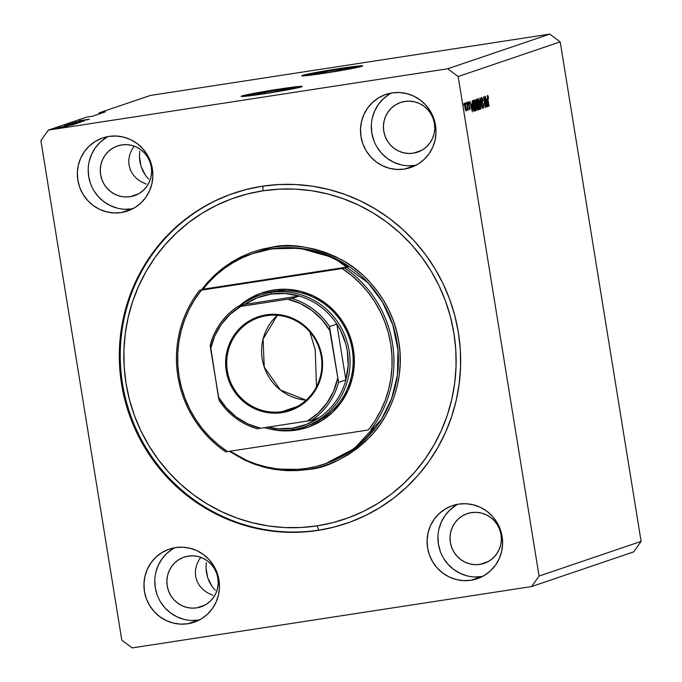 <?xml version="1.0" encoding="UTF-8"?>
<svg xmlns="http://www.w3.org/2000/svg" width="682" height="682" viewBox="0 0 682 682"><rect width="100%" height="100%" fill="white"/><g stroke="black" fill="none" stroke-linecap="round" stroke-linejoin="round"><path stroke-width="1.02" d="M336.473 69.717L336.712 71.167L336.473 69.717L351.895 68.132L328.085 72.565A20.315 0.75 170.8 0 1 312.228 74.389A20.315 0.75 170.8 0 1 336.473 69.717A20.315 0.75 170.8 0 1 352.338 67.893A20.315 0.75 170.8 0 1 328.085 72.565L312.671 74.15L336.473 69.717M275.895 90.305L276.125 91.755L275.895 90.305L291.308 88.72L267.497 93.153A20.315 0.75 170.8 0 1 251.641 94.977A20.315 0.75 170.8 0 1 275.895 90.305A20.315 0.75 170.8 0 1 291.751 88.481A20.315 0.75 170.8 0 1 267.497 93.153L252.084 94.738L275.895 90.305M301.87 86.682A30.878 1.142 -9.2 0 0 278.068 89.564L278.026 89.257A30.878 1.142 170.8 0 1 302.126 86.486A30.878 1.142 170.8 0 1 265.272 93.596L241.667 96.486L243.662 95.489L255.077 93.127L283.712 88.404L302.126 86.512L292.885 88.822L265.272 93.596A30.878 1.142 170.8 0 1 241.164 96.358A30.878 1.142 170.8 0 1 278.026 89.257L278.068 89.564A30.878 1.142 -9.2 0 0 241.471 96.469M362.457 66.094A30.878 1.142 -9.2 0 0 338.656 68.976L338.604 68.669A30.878 1.142 170.8 0 1 362.713 65.898A30.878 1.142 170.8 0 1 325.851 73.008L302.254 75.898L304.24 74.901L315.664 72.539L344.299 67.816L362.705 65.924L353.472 68.234L325.851 73.008A30.878 1.142 170.8 0 1 301.751 75.77A30.878 1.142 170.8 0 1 338.604 68.669L338.656 68.976A30.878 1.142 -9.2 0 0 302.049 75.881M148.633 179.076L145.522 175.402L148.633 179.076M142.956 171.122L145.522 175.402L141.038 166.382L142.956 171.122M139.836 161.37L141.038 166.382L139.401 156.28L139.836 161.37M139.75 151.302L139.401 156.28L139.75 151.302M215.231 590.254L212.119 586.588L215.231 590.254M209.553 582.3L212.119 586.588L207.635 577.56L209.553 582.3M206.433 572.548L207.635 577.56L205.998 567.458L206.433 572.548M206.348 562.488L205.998 567.458L206.348 562.488M413.292 153.203A26.248 25.609 71.2 0 1 384.213 133.408A26.248 25.609 71.2 0 1 400.658 102.471A26.248 25.609 71.2 0 1 404.903 101.43L409.925 101.166L414.92 101.908L419.686 103.63L424.051 106.256L427.836 109.7L430.896 113.817L433.13 118.446L434.434 123.425L434.766 128.548L434.11 133.629L432.49 138.463L429.975 142.87L426.659 146.681L422.67 149.75L418.151 151.95L413.292 153.203L408.271 153.467L403.275 152.725L398.51 151.003L394.153 148.378L390.36 144.934L387.299 140.816L385.066 136.187L383.761 131.208L383.429 126.085L384.085 121.004L385.705 116.17L388.22 111.763L391.536 107.952L395.526 104.892L400.044 102.684L404.903 101.43A26.248 25.609 71.2 0 1 433.982 121.225A26.248 25.609 71.2 0 1 417.546 152.163A26.248 25.609 71.2 0 1 413.292 153.203L421.544 150.398L413.292 153.203M479.889 564.389A26.248 25.609 71.2 0 1 450.811 544.586A26.248 25.609 71.2 0 1 467.255 513.648A26.248 25.609 71.2 0 1 471.501 512.608L476.522 512.353L481.518 513.094L486.283 514.816L490.648 517.442L494.433 520.886L497.493 524.995L499.727 529.633L501.031 534.611L501.364 539.735L500.707 544.816L499.088 549.649L496.573 554.057L493.257 557.867L489.267 560.928L484.749 563.136L479.889 564.389L474.868 564.653L469.872 563.912L465.107 562.19L460.751 559.555L456.957 556.12L453.897 552.002L451.663 547.365L450.359 542.395L450.026 537.271L450.683 532.19L452.302 527.357L454.817 522.949L458.134 519.138L462.123 516.069L466.641 513.87L471.501 512.608A26.248 25.609 71.2 0 1 500.579 532.412A26.248 25.609 71.2 0 1 484.143 563.349A26.248 25.609 71.2 0 1 479.889 564.389L488.142 561.584L479.889 564.389M108.259 136.528A38.593 37.663 -108.8 0 0 90.177 182.588A38.593 37.663 -108.8 0 0 132.12 208.88L121.277 212.562A38.593 37.663 71.2 0 1 78.515 183.441A38.593 37.663 71.2 0 1 102.692 137.943A38.593 37.663 71.2 0 1 108.941 136.417L116.332 136.033L123.672 137.125L130.68 139.657L137.091 143.518L142.657 148.582L147.167 154.635L150.449 161.446L152.367 168.769L152.853 176.306L151.89 183.773L149.511 190.883L145.812 197.362L140.935 202.963L135.062 207.473L128.429 210.712L121.277 212.562L113.885 212.946L106.545 211.855L99.538 209.323L93.127 205.453L87.56 200.397L83.051 194.344L79.768 187.524L77.85 180.21L77.364 172.674L78.328 165.206L80.706 158.096L84.406 151.609L89.282 146.008L95.156 141.506L101.789 138.267L108.941 136.417A38.593 37.663 71.2 0 1 151.702 165.538A38.593 37.663 71.2 0 1 127.525 211.028A38.593 37.663 71.2 0 1 121.277 212.562L132.12 208.88A38.593 37.663 -108.8 0 0 132.802 208.76M174.856 547.714A38.593 37.663 -108.8 0 0 156.775 593.766A38.593 37.663 -108.8 0 0 198.718 620.057L187.874 623.749A38.593 37.663 71.2 0 1 145.113 594.627A38.593 37.663 71.2 0 1 169.289 549.129A38.593 37.663 71.2 0 1 175.538 547.603L182.929 547.211L190.269 548.311L197.277 550.834L203.688 554.705L209.255 559.76L213.764 565.813L217.047 572.633L218.965 579.947L219.451 587.492L218.487 594.96L216.109 602.07L212.409 608.549L207.533 614.15L201.659 618.659L195.026 621.899L187.874 623.749L180.483 624.132L173.143 623.033L166.135 620.509L159.724 616.639L154.158 611.583L149.648 605.531L146.366 598.711L144.448 591.396L143.962 583.86L144.925 576.392L147.303 569.274L151.003 562.795L155.88 557.194L161.753 552.684L168.386 549.445L175.538 547.603A38.593 37.663 71.2 0 1 218.3 576.716A38.593 37.663 71.2 0 1 194.123 622.214A38.593 37.663 71.2 0 1 187.874 623.749L198.718 620.057A38.593 37.663 -108.8 0 0 199.4 619.947M457.997 504.228A38.593 37.663 -108.8 0 0 439.916 550.28A38.593 37.663 -108.8 0 0 481.859 576.571L471.023 580.254A38.593 37.663 71.2 0 1 428.262 551.141A38.593 37.663 71.2 0 1 452.439 505.643A38.593 37.663 71.2 0 1 458.688 504.109L466.07 503.725L473.41 504.825L480.426 507.348L486.837 511.219L492.404 516.274L496.914 522.327L500.187 529.147L502.114 536.461L502.6 543.997L501.637 551.465L499.258 558.584L495.558 565.063L490.682 570.663L484.808 575.173L478.167 578.413L471.023 580.254L463.632 580.646L456.292 579.547L449.285 577.023L442.874 573.153L437.298 568.097L432.797 562.045L429.515 555.225L427.597 547.91L427.111 540.366L428.074 532.906L430.453 525.788L434.153 519.309L439.029 513.708L444.903 509.198L451.535 505.959L458.688 504.109A38.593 37.663 71.2 0 1 501.449 533.23A38.593 37.663 71.2 0 1 477.272 578.728A38.593 37.663 71.2 0 1 471.023 580.254L481.859 576.571A38.593 37.663 -108.8 0 0 482.549 576.461M391.4 93.042A38.593 37.663 -108.8 0 0 373.318 139.102A38.593 37.663 -108.8 0 0 415.261 165.394L404.426 169.076A38.593 37.663 71.2 0 1 361.665 139.955A38.593 37.663 71.2 0 1 385.842 94.457A38.593 37.663 71.2 0 1 392.09 92.931L399.473 92.547L406.813 93.639L413.829 96.162L420.24 100.032L425.807 105.088L430.316 111.149L433.59 117.96L435.517 125.283L436.003 132.82L435.039 140.287L432.661 147.397L428.961 153.876L424.085 159.477L418.211 163.987L411.57 167.226L404.426 169.076L397.035 169.46L389.695 168.369L382.687 165.837L376.276 161.966L370.701 156.911L366.2 150.858L362.918 144.038L361 136.724L360.514 129.188L361.477 121.72L363.856 114.61L367.555 108.123L372.432 102.522L378.305 98.02L384.938 94.772L392.09 92.931A38.593 37.663 71.2 0 1 434.852 122.052A38.593 37.663 71.2 0 1 410.675 167.542A38.593 37.663 71.2 0 1 404.426 169.076L415.261 165.394A38.593 37.663 -108.8 0 0 415.952 165.274M317.855 530.426A174.447 170.253 71.2 0 1 124.576 398.808A174.447 170.253 71.2 0 1 233.849 193.159A174.447 170.253 71.2 0 1 262.11 186.246L278.75 184.541L295.494 184.507L312.194 186.152L328.673 189.451L344.785 194.379L360.36 200.883L375.271 208.905L389.345 218.368L402.474 229.169L414.511 241.223L425.355 254.403L434.894 268.589L443.036 283.635L449.711 299.398L454.834 315.732L458.381 332.475L460.299 349.465L460.58 366.541L459.216 383.54L456.224 400.3L451.637 416.651L445.482 432.439L437.835 447.52L428.765 461.731L418.356 474.953L406.711 487.05L393.949 497.911L380.172 507.425L365.535 515.507L350.173 522.071L334.223 527.058L317.855 530.426L301.214 532.131L284.462 532.165L267.77 530.519L251.291 527.22L235.179 522.293L219.595 515.788L204.694 507.766L190.61 498.312L177.49 487.502L165.445 475.448L154.609 462.268L145.07 448.083L136.929 433.044L130.253 417.273L125.13 400.939L121.584 384.196L119.665 367.206L119.384 350.13L120.74 333.131L123.732 316.38L128.327 300.02L134.482 284.232L142.129 269.16L151.199 254.94L161.608 241.718L173.254 229.621L186.016 218.76L199.792 209.246L214.429 201.164L229.791 194.6L245.742 189.613L262.11 186.246A174.447 170.253 71.2 0 1 455.38 317.872A174.447 170.253 71.2 0 1 346.106 523.512A174.447 170.253 71.2 0 1 317.855 530.426L318.809 530.102L317.855 530.426M212.75 595.216L207.567 592.863L212.75 595.216M203.108 589.649L207.567 592.863L203.108 589.649L199.536 585.71L203.108 589.649M197.004 581.175L199.536 585.71L197.004 581.175L195.589 576.239L197.004 581.175M195.367 571.073L195.589 576.239L195.367 571.073L196.331 565.889L195.367 571.073M198.445 560.885L196.331 565.889L198.445 560.885L200.781 557.313L198.445 560.885M196.74 607.875A26.248 25.609 71.2 0 1 167.661 588.08A26.248 25.609 71.2 0 1 184.106 557.143A26.248 25.609 71.2 0 1 188.351 556.103A26.248 25.609 71.2 0 1 217.43 575.898A26.248 25.609 71.2 0 1 200.994 606.835A26.248 25.609 71.2 0 1 196.74 607.875L204.992 605.07L196.74 607.875L191.719 608.139L186.723 607.398L181.958 605.676L177.601 603.05L173.816 599.606L170.747 595.488L168.522 590.859L167.209 585.881L166.885 580.757L167.533 575.676L169.153 570.843L171.668 566.435L174.984 562.624L178.982 559.555L183.492 557.356L188.351 556.103L193.381 555.839L198.368 556.58L203.134 558.302L207.499 560.928L211.284 564.372L214.353 568.49L216.578 573.119L217.882 578.097L218.214 583.221L217.558 588.302L215.938 593.135L213.423 597.543L210.107 601.354L206.117 604.414L201.599 606.622L196.74 607.875M146.153 184.029L140.969 181.676L146.153 184.029M136.511 178.471L140.969 181.676L136.511 178.471L132.939 174.524L136.511 178.471M130.407 169.989L132.939 174.524L130.407 169.989L128.992 165.053L130.407 169.989M128.77 159.886L128.992 165.053L128.77 159.886L129.733 154.703L128.77 159.886M131.848 149.699L129.733 154.703L131.848 149.699L134.184 146.136L131.848 149.699M130.143 196.697A26.248 25.609 71.2 0 1 101.064 176.894A26.248 25.609 71.2 0 1 117.509 145.957A26.248 25.609 71.2 0 1 121.754 144.916A26.248 25.609 71.2 0 1 150.833 164.712A26.248 25.609 71.2 0 1 134.397 195.657A26.248 25.609 71.2 0 1 130.143 196.697L138.395 193.884L130.143 196.697L125.121 196.953L120.126 196.211L115.36 194.489L111.004 191.864L107.219 188.42L104.15 184.302L101.925 179.673L100.612 174.694L100.288 169.571L100.936 164.49L102.556 159.656L105.071 155.249L108.387 151.438L112.385 148.378L116.895 146.17L121.754 144.916L126.784 144.652L131.771 145.394L136.536 147.116L140.901 149.75L144.686 153.186L147.755 157.303L149.98 161.941L151.285 166.911L151.617 172.035L150.961 177.115L149.341 181.949L146.826 186.357L143.51 190.167L139.52 193.236L135.002 195.436L130.143 196.697M98.336 114.235L99.376 112.777L150.39 95.437L99.376 112.777L105.335 111.857L92.582 116.196L86.623 117.108L48.354 130.109L447.742 68.771L549.777 34.1L150.39 95.437L549.777 34.1L447.742 68.771L458.168 76.537L539.07 576.051L641.106 541.38L560.203 41.866L458.168 76.537L560.203 41.866L549.777 34.1L560.203 41.866L641.106 541.38L539.07 576.051L531.61 586.563L132.223 647.9L121.797 640.134L40.894 140.62L48.354 130.109L86.623 117.108L92.582 116.196L105.335 111.857L99.376 112.777L98.336 114.235M486.07 104.934L484.928 96.367L486.65 107.023L484.084 98.933L485.465 107.432L483.504 96.844L486.07 104.934L483.504 96.844L485.234 107.509L484.084 98.933L486.65 107.023L484.697 96.443L486.07 104.934M481.432 100.68L481.509 97.424L482.592 98.916L482.967 100.68L481.927 98.592L481.603 100.169L483.402 104.039L483.444 108.259L482.242 105.309L483.316 106.972L483.214 104.346L481.432 100.68L483.385 105.173L481.663 100.569L481.842 98.583L482.967 100.68L481.637 97.338L481.432 100.68M480.878 108.992L480.094 98.012L482.481 108.438L480.188 99.291L480.878 108.992L480.188 99.291L482.481 108.438L479.847 98.089L480.878 108.992M478.073 98.549L479.463 101.678L480.239 107.415L479.625 109.435L478.432 106.204L477.69 100.842L478.073 98.549L478.073 104.303C478.559 107.406 479.148 109.137 479.847 109.487C480.375 108.702 480.367 106.733 479.821 103.57L478.108 98.54M474.365 99.811L475.533 102.053L476.53 108.677L475.917 110.697L474.723 107.466L473.981 102.104L474.365 99.811L474.365 105.565C474.851 108.668 475.439 110.399 476.138 110.748C476.658 109.964 476.65 107.995 476.113 104.832L474.399 99.802M471.646 104.235L472.353 111.882L469.907 101.465L470.861 104.499L471.646 104.235L470.861 104.499L469.907 101.465L472.353 111.882L471.646 104.235M463.896 105.122L463.879 103.519L463.896 105.122M464.843 107.364L464.877 103.05L466.377 109.606L465.917 111.038L465.09 108.728L466.104 111.089L466.07 106.861L464.8 103.059L464.843 107.364M466.036 104.389L466.028 102.786L466.036 104.389M467.375 106.571L466.957 102.471L468.21 110.228L467.775 109.069L467.443 110.194L467.375 106.571L467.443 110.194L467.775 109.069L468.21 110.228L466.957 102.471L467.375 106.571M467.63 103.852L467.622 102.249L467.63 103.852M468.346 104.491L468.389 101.874L469.242 103.153L469.446 104.107L468.722 102.914L468.517 103.996L469.796 106.631L469.804 109.828L468.918 107.79L469.668 108.702L469.676 107.313L468.346 104.491L469.753 107.679L469.617 108.728L468.918 107.79L469.804 109.828L469.958 107.441L468.551 104.218L468.653 102.914L469.446 104.107L468.491 101.806L468.346 104.491M472.583 106.247L472.157 101.567L473.214 100.348L474.945 111.004L473.922 111.14L473.163 109.163L472.583 106.247L473.922 111.14L474.945 111.004L473.214 100.348L472.558 100.569C472.021 101.209 472.029 103.101 472.583 106.247M476.07 102.675L475.908 99.828L476.923 99.086L478.653 109.742L477.963 109.981L477.136 108.591L476.07 102.675L476.914 107.509L477.963 109.981L478.653 109.742L476.923 99.086L476.241 99.316L476.07 102.675M486.922 99.043L487.63 106.69L485.183 96.273L486.138 99.316L486.922 99.043L486.138 99.316L485.183 96.273L487.63 106.69L486.922 99.043M487.553 95.327L488.568 98.489L487.86 96.656L487.621 97.117L488.798 106.298L487.323 96.631L487.553 95.327L487.621 99.061L489.028 106.222L487.639 97.458L487.758 96.571L488.568 98.489L488.022 95.957L487.315 96.068L488.022 95.957L487.553 95.327L488.022 95.957M633.646 551.891L531.61 586.563L633.646 551.891L641.106 541.38L633.646 551.891M84.713 120.416L75.216 122.095L84.713 120.416M83.98 121.089L73.136 122.786L84.074 121.038M81.294 121.976L71.567 123.34L81.294 121.976M69.675 123.954L80.45 122.283L69.581 124.005M65.966 125.215L76.742 123.536L65.873 125.266M65.958 125.82L72.991 124.797L65.958 125.82M56.879 128.6L55.387 128.83L56.879 128.6M64.287 127.244L56.359 128.489L64.355 127.21M59.027 127.875L57.535 128.105L59.027 127.875M65.881 126.707L58.43 127.798L65.907 126.69M60.587 127.346L59.104 127.568L60.587 127.346M67.961 126L60.016 127.244L68.038 125.957M64.27 125.812L75.361 123.988L64.142 125.88M67.953 124.567L79.069 122.726L67.816 124.627M81.235 120.629L88.268 119.606L81.235 120.629M79.155 120.731L89.444 119.205L79.086 120.765M539.07 576.051L458.168 76.537L447.742 68.771L48.354 130.109L40.894 140.62L121.797 640.134L132.223 647.9L531.61 586.563L539.07 576.051M60.749 127.722L57.476 128.31L60.749 127.722M63.878 126.971L64.551 126.903M66.231 126.213L66.87 126.17M67.1 125.659L71.798 125.002L67.1 125.659M65.412 125.769L73.929 124.405L65.515 125.616M75.531 123.826L67.186 125.028M73.971 123.74L77.646 123.144L74.091 123.613M69.07 124.508L73.306 123.817L69.163 124.38M79.248 122.572L70.894 123.766M82.377 120.467L87.074 119.81L82.377 120.467M80.919 120.509L80.34 120.637M67.134 125.164L75.446 123.757M70.843 123.902L79.155 122.496M465.925 109.981L465.84 106.946L465.9 109.981L464.817 107.245L464.971 104.167L464.519 104.235L464.988 104.167L465.84 106.946L465.559 105.446L465.081 104.201L464.519 104.235M465.431 110.058L465.9 109.981L465.431 110.058M468.202 102.982L468.653 102.914L468.202 102.982M468.517 105.335L469.003 105.258L468.517 105.335M469.139 108.796L469.6 108.728L469.139 108.796M471.765 105.514L472.089 110.765L470.912 105.761L471.765 105.514L470.887 105.642L471.765 105.514L471.143 105.727L472.285 110.74L471.765 105.514M473.939 111.157L474.945 111.004L473.939 111.157M474.118 109.973L473.18 101.669L474.51 109.836L473.376 109.93L472.234 103.587L472.788 101.806L472.149 101.899L473.18 101.669L472.149 101.831L473.18 101.669L472.549 102.036L472.464 103.349L473.768 109.87M473.981 109.99L473.419 110.075M475.883 104.9L475.934 109.504L475.303 109.597L475.934 109.504L474.825 107.935L474.57 101.055L473.981 101.141L474.587 101.047L475.755 104.184L474.825 101.175L474.288 102.019L475.516 109.111L475.934 109.504L476.207 108.779L475.883 104.9M477.664 109.896L478.653 109.742L477.664 109.896M477.835 108.702L477.698 105.395L478.218 108.574L477.741 108.728L476.761 105.761L477.698 105.395L476.769 105.54L477.698 105.395L477.025 105.957L477.758 108.728L477.195 108.813M477.076 104.295L477.502 104.15L476.897 100.407L477.502 104.15L477.025 104.303L475.866 100.834L476.897 100.407L475.857 100.569L476.897 100.407L476.172 101.294L477.025 104.303L476.445 104.397L476.965 104.312M479.582 103.613L479.642 108.242L479.011 108.336L479.642 108.242L478.534 106.673L478.278 99.794L477.69 99.879L478.304 99.785L479.463 102.922L478.628 100.049L478.21 99.836L477.997 100.757L479.233 107.85L479.642 108.242L479.915 107.517L479.591 103.638M481.253 98.677L481.842 98.583M481.876 102.496L482.549 102.394L481.876 102.496M483.24 107.014L482.455 105.096L483.376 108.267L483.623 105.122L483.24 107.014L482.651 107.108L483.197 107.023M487.042 100.322L487.366 105.574L486.189 100.569L487.042 100.322L486.164 100.45L487.042 100.322L486.419 100.535L487.562 105.548L487.042 100.322M487.323 96.639L487.758 96.571M464.971 104.167L465.874 109.981M389.141 94.329L383.275 98.839L378.391 104.44L374.691 110.919L372.321 118.037M371.358 125.505L371.843 133.041L373.762 140.356M377.035 147.176L381.545 153.228L387.112 158.284L393.531 162.154L400.539 164.677M407.879 165.777L415.261 165.394M455.738 505.515L449.873 510.025L444.988 515.626L441.288 522.105L438.918 529.215M437.955 536.683L438.441 544.227L440.359 551.542M443.632 558.353L448.142 564.415L453.709 569.47L460.128 573.34L467.136 575.864M474.476 576.955L481.859 576.571M172.597 549.001L166.723 553.511L161.847 559.112L158.147 565.591L155.769 572.701M154.805 580.169L155.291 587.713L157.21 595.028M160.483 601.848L164.993 607.901L170.56 612.956L176.979 616.826L183.987 619.35M191.327 620.449L198.718 620.057M106 137.815L100.126 142.325L95.25 147.926L91.55 154.413L89.171 161.523M88.208 168.991L88.694 176.527L90.612 183.842M93.886 190.662L98.396 196.714L103.962 201.77L110.382 205.64L117.389 208.172M124.729 209.263L132.12 208.88M362.253 66.086L332.722 69.914L302.476 75.719M301.674 86.674L272.135 90.493L241.888 96.307M305.979 426.25A69.47 67.799 -108.8 0 0 351.264 344.666A69.47 67.799 -108.8 0 0 274.096 291.427L270.976 292.493L270.899 294.121A67.927 66.29 71.2 0 1 299.202 296.022A67.927 66.29 71.2 0 1 336.84 324.061A67.927 66.29 71.2 0 1 345.885 379.891A67.927 66.29 71.2 0 1 318.937 417.853A67.927 66.29 71.2 0 1 292.604 428.143L293.175 429.558A69.47 67.799 -108.8 0 0 349.133 350.727A69.47 67.799 -108.8 0 0 270.976 292.493A69.47 67.799 -108.8 0 0 239.996 305.962A69.47 67.799 71.2 0 1 259.723 295.246L262.843 294.181A69.47 67.799 71.2 0 1 274.096 291.427L273.533 290.021L260.379 293.413L248.163 299.381L238.768 306.38A71.013 69.308 71.2 0 1 273.533 290.021L274.096 291.427A69.47 67.799 -108.8 0 0 261.291 294.735M269.126 428.825L282.638 430.828L296.227 430.12A71.013 69.308 71.2 0 0 353.429 349.542A71.013 69.308 71.2 0 0 273.533 290.021L287.122 289.313L300.634 291.316L313.532 295.971L325.331 303.089L335.578 312.399L343.873 323.532L349.9 336.081L353.429 349.542L354.325 363.412L352.551 377.155L348.178 390.232L341.375 402.158L332.398 412.465L321.597 420.76L309.381 426.727L296.227 430.12L296.278 429.004L296.227 430.12A71.013 69.308 71.2 0 1 269.936 429.021M253.9 253.201A111.157 108.481 -108.8 0 1 271.905 248.794L299.952 248.231L333.745 257.762L368.212 282.945L382.525 302.143L392.841 324.964L397.964 349.934L397.41 375.143L391.57 398.706L381.519 419.2L354.325 448.568L325.425 463.692A111.157 108.481 -108.8 0 0 395.048 332.663A111.157 108.481 -108.8 0 0 271.905 248.794L271.973 247.165C290.643 242.775 313.601 246.85 340.847 259.373C366.976 272.843 393.088 303.822 398.774 341.631C405.313 379.303 390.257 416.6 369.661 437.247C347.692 457.332 327.138 468.091 307.991 469.506L272.374 469.037L251.291 463.01L229.365 451.322L244.514 460.052L254.582 464.254L264.983 467.443L275.63 469.574L286.414 470.631L297.241 470.614L307.991 469.506L307.608 468.236L307.991 469.506L318.562 467.332L328.869 464.11L338.792 459.873L348.246 454.655L357.146 448.509L365.39 441.493L372.918 433.675L379.635 425.133L385.5 415.952L390.436 406.208L394.409 396.012L397.376 385.441L399.311 374.623L400.189 363.642L400.01 352.603L398.774 341.631L396.481 330.813L393.164 320.259L388.859 310.08L383.599 300.353L377.436 291.197L370.428 282.68L362.654 274.897L354.171 267.915L345.075 261.803L335.45 256.62L325.382 252.417L314.982 249.237L304.334 247.106L293.541 246.04L282.723 246.066L271.973 247.165L261.402 249.339L251.095 252.562L241.172 256.799L231.718 262.024L222.818 268.171L214.574 275.187L207.047 282.996L201.693 289.654L219.05 271.197L237.541 258.666L271.973 247.165L271.905 248.794L252.945 253.525A111.157 108.481 71.2 0 1 270.95 249.118A111.157 108.481 71.2 0 1 348.263 266.901L344.751 268.094A111.157 108.481 71.2 0 1 370.897 429.524L374.401 428.33A111.157 108.481 71.2 0 1 324.47 464.016A111.157 108.481 71.2 0 1 306.465 468.423A111.157 108.481 71.2 0 1 230.013 451.22L246.995 460.529L256.5 464.178L266.278 466.914L276.253 468.722L286.329 469.574L296.431 469.472L306.465 468.423L316.346 466.42L325.987 463.487L335.305 459.651L344.231 454.945L352.671 449.404L360.556 443.087L367.82 436.045L374.401 428.33L370.897 429.524A111.157 108.481 -108.8 0 0 344.751 268.094L201.403 290.165L194.788 299.398L189.17 309.296L184.609 319.764L181.165 330.676L178.872 341.912L177.746 353.353L177.814 364.861L179.068 376.319L181.497 387.598L185.078 398.578L189.758 409.123L195.487 419.123L202.213 428.475L209.86 437.06L218.334 444.8L227.549 451.595L368.357 429.975L374.972 420.743L380.59 410.845L385.151 400.377L388.595 389.465L390.888 378.229L392.014 366.788L391.945 355.279L390.684 343.822L388.263 332.543L384.682 321.563L380.002 311.018L374.273 301.018L367.547 291.666L359.9 283.081L351.426 275.34L342.211 268.546A109.614 106.972 71.2 0 1 368.357 429.975L227.549 451.595A109.614 106.972 71.2 0 1 201.403 290.165L199.502 290.404L203.006 289.211A111.157 108.481 71.2 0 1 252.945 253.525M263.056 186.109L262.851 190.815A169.818 165.726 71.2 0 1 453.905 333.157A169.818 165.726 71.2 0 1 317.113 525.856L318.809 530.102A174.447 170.253 -108.8 0 0 346.601 523.341A174.447 170.253 71.2 0 1 318.809 530.102A174.447 170.253 71.2 0 1 125.599 398.731A174.447 170.253 71.2 0 1 234.335 192.997A174.447 170.253 -108.8 0 0 125.599 398.723A174.447 170.253 -108.8 0 0 318.809 530.102L317.113 525.856L300.915 527.518L284.616 527.553L268.358 525.95L252.314 522.736L236.637 517.945L221.471 511.611L206.961 503.802L193.253 494.595L180.474 484.075L168.752 472.336L158.198 459.506L148.915 445.704L140.986 431.058L134.499 415.713L129.503 399.814L126.051 383.514L124.184 366.976L123.911 350.352L125.232 333.805L128.148 317.488L132.623 301.572L138.608 286.201L146.05 271.521L154.882 257.685L165.01 244.812L176.348 233.039L188.778 222.468L202.179 213.202L216.433 205.342L231.394 198.948L246.91 194.089L262.851 190.815L279.049 189.153L295.349 189.127L311.606 190.721L327.65 193.935L343.327 198.726L358.493 205.06L373.003 212.869L386.711 222.076L399.49 232.605L411.212 244.335L421.766 257.165L431.05 270.967L438.978 285.613L445.465 300.967L450.461 316.866L453.905 333.157L455.781 349.704L456.053 366.328L454.724 382.875L451.816 399.183L447.341 415.099L441.356 430.47L433.914 445.15L425.082 458.986L414.946 471.859L403.616 483.64L391.187 494.211L377.777 503.469L363.532 511.338L348.57 517.723L333.055 522.582L317.113 525.856A169.818 165.726 71.2 0 1 126.051 383.514A169.818 165.726 71.2 0 1 262.851 190.815L263.056 186.109M225.648 451.834A111.157 108.481 71.2 0 1 199.502 290.404A111.157 108.481 -108.8 0 0 225.648 451.834L227.549 451.595L225.648 451.834M259.723 295.246A69.47 67.799 71.2 0 1 270.976 292.493L274.096 291.427A69.47 67.799 71.2 0 1 351.068 343.847A69.47 67.799 71.2 0 1 307.548 425.738L304.428 426.804A69.47 67.799 71.2 0 1 293.175 429.558A69.47 67.799 71.2 0 1 264.377 427.657A69.47 67.799 -108.8 0 0 293.175 429.558L292.604 428.143L306.337 424.451L318.937 417.853A67.927 66.29 -108.8 0 0 345.885 379.891L348.135 365.578L347.326 351.06L345.783 343.933L340.514 330.361L336.84 324.061L345.885 379.891L338.553 382.389L329.508 326.55L336.84 324.061L345.885 379.891L338.553 382.389A67.927 66.29 71.2 0 1 311.606 420.342L318.937 417.853L311.606 420.342A67.927 66.29 -108.8 0 0 338.553 382.389L329.824 330.548L321.861 319.585L311.913 310.472L300.378 303.575L287.753 299.202L237.234 306.9L244.574 304.411L299.202 296.022L285.127 293.516L270.899 294.121L257.174 297.812L244.574 304.411A67.927 66.29 71.2 0 1 270.899 294.121L270.976 292.493A69.47 67.799 71.2 0 1 347.939 344.904A69.47 67.799 71.2 0 1 304.428 426.804M348.263 266.901L339.559 261.538L330.412 257.012L320.915 253.363L311.137 250.626L301.163 248.819L291.078 247.967L280.984 248.069L270.95 249.118L261.07 251.121L251.428 254.054L242.101 257.89L233.184 262.596L224.745 268.137L216.859 274.454L209.596 281.495L203.006 289.211L348.263 266.901L203.006 289.211L199.502 290.404L342.211 268.546L348.263 266.901M266.526 315.698A48.627 47.459 -108.8 0 0 227.353 370.88A48.627 47.459 -108.8 0 0 282.067 411.638L282.016 412.619A49.556 48.362 71.2 0 1 226.262 371.076A49.556 48.362 71.2 0 1 266.185 314.845L266.526 315.698A48.627 47.459 71.2 0 1 320.404 352.389A48.627 47.459 71.2 0 1 289.944 409.712A48.627 47.459 71.2 0 1 282.067 411.638A48.627 47.459 71.2 0 1 228.189 374.947A48.627 47.459 71.2 0 1 258.649 317.624A48.627 47.459 71.2 0 1 266.526 315.698L266.185 314.845L275.673 314.351L285.093 315.757L289.671 317.156L298.332 321.282L302.331 323.967L309.475 330.463L312.561 334.206L317.582 342.509L319.474 346.993L320.932 351.631L322.484 361.213L322.177 370.889L321.324 375.654L320.02 380.3L316.107 389.064L310.566 396.864L303.635 403.386L299.722 406.088L291.197 410.249L286.67 411.664L277.293 413.104L272.536 413.113L263.107 411.706L258.538 410.308L254.105 408.458L245.878 403.497L242.144 400.428L235.648 393.258L232.937 389.226L228.726 380.479L227.268 375.833L225.716 366.251L226.023 356.575L228.18 347.172L232.102 338.4L237.634 330.608L244.565 324.086L252.638 319.082L261.53 315.8L266.185 314.845A49.556 48.362 71.2 0 1 321.938 356.388A49.556 48.362 71.2 0 1 282.016 412.619L282.067 411.638L297.361 406.438L282.067 411.638A48.627 47.459 -108.8 0 0 321.239 356.456A48.627 47.459 -108.8 0 0 266.526 315.698M277.318 315.306A48.627 47.459 -108.8 0 0 264.241 367.087A48.627 47.459 -108.8 0 0 306.158 400.172L280.396 390.002L264.241 367.087L263.09 339.065L277.318 315.306M315.212 349.764L316.491 386.711L315.212 349.764L309.875 331.998L315.212 349.764M267.719 427.145L278.375 428.748L292.604 428.143A67.927 66.29 71.2 0 1 267.719 427.145M307.488 421.041L311.606 420.342L307.488 421.041L318.119 413.087L326.917 403.079L333.498 391.425L337.607 378.612A66.384 64.781 71.2 0 1 307.488 421.041L260.456 428.262L307.488 421.041M210.244 344.947C214.711 328.903 223.713 316.226 237.225 306.909A67.927 66.29 -108.8 0 0 210.286 344.862L218.385 396.915L226.339 407.879L236.287 417L247.822 423.889L260.456 428.262L256.969 428.739L260.456 428.262A66.384 64.781 71.2 0 1 218.385 396.915L219.331 400.692A67.927 66.29 -108.8 0 0 256.969 428.739A67.927 66.29 71.2 0 1 219.331 400.692L219.331 400.692M210.218 345.109L210.602 348.86A66.384 64.781 71.2 0 1 240.72 306.431L237.234 306.9L244.574 304.411L299.202 296.022L291.061 298.673L240.72 306.431L230.081 314.376L221.292 324.385L214.702 336.047L210.602 348.86L219.195 400.522M336.84 324.061A67.927 66.29 -108.8 0 0 299.202 296.022L291.87 298.511A67.927 66.29 71.2 0 1 329.508 326.55L336.84 324.061M291.87 298.511L287.753 299.202A66.384 64.781 71.2 0 1 329.824 330.548L329.508 326.55A67.927 66.29 -108.8 0 0 291.87 298.511M474.033 109.99L473.419 110.083M474.587 101.047L473.981 101.141M478.304 99.785L477.69 99.879M325.425 463.692L324.47 464.016M256.961 428.748C241.147 423.931 228.572 414.562 219.254 400.632"/></g></svg>
